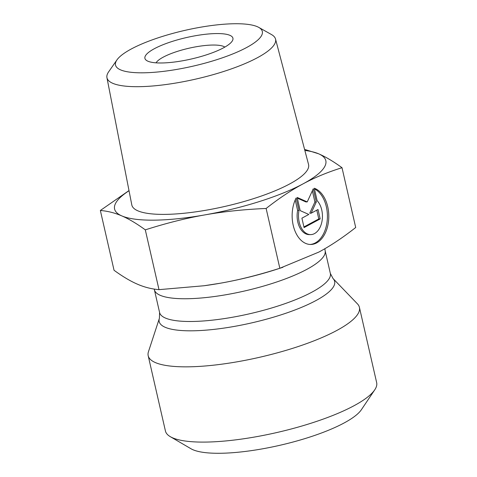 <?xml version="1.0" encoding="UTF-8"?>
<svg xmlns="http://www.w3.org/2000/svg" width="477" height="477" viewBox="0 0 477 477"><rect width="100%" height="100%" fill="white"/><g stroke="black" fill="none" stroke-linecap="round" stroke-linejoin="round"><path stroke-width="0.72" d="M314.283 188.242A28.465 18.329 -90.7 0 1 328.713 219.038A28.465 18.329 -90.7 0 1 310.813 244.474A28.465 18.329 -90.7 0 1 294.017 228.298A28.465 18.329 -90.7 0 1 296.157 197.979L299.001 210.417A18.597 11.979 89.3 0 0 310.694 234.612A18.597 11.979 89.3 0 0 321.957 221.453A18.597 11.979 89.3 0 0 317.133 200.68L314.283 188.242M310.122 244.462A28.465 18.329 89.3 0 0 327.282 219.742A28.465 18.329 89.3 0 0 314.438 188.904M310.694 234.612L309.311 234.624A18.597 11.979 -90.7 0 1 297.624 210.435L295.221 199.946M299.001 210.417L297.624 210.435M320.18 218.925L304.07 227.583L301.911 218.162L308.816 214.453L300.182 210.625L297.165 197.442L307.236 201.908L313.276 188.785L316.299 201.974L311.117 213.219L318.022 209.504L320.18 218.925L318.797 218.943L316.788 210.172M311.117 213.219L309.74 213.231L314.915 201.986L312.352 190.794M316.299 201.974L314.915 201.986M307.236 201.908L305.852 201.926L297.326 198.14M303.921 226.939L318.797 218.943M156.08 62.839A36.115 8.801 167.1 0 1 163.253 57.145A36.115 8.801 167.1 0 1 197.848 46.478A36.115 8.801 167.1 0 1 224.84 47.086M154.387 48.69A45.148 11.001 -12.9 0 0 146.946 60.722A45.148 11.001 -12.9 0 0 191.384 58.993A45.148 11.001 -12.9 0 0 232.138 41.207A45.148 11.001 -12.9 0 0 207.471 34.07A45.148 11.001 -12.9 0 0 154.387 48.69M143.255 72.808A75.306 18.347 167.1 0 1 116.966 59.875A75.306 18.347 167.1 0 1 184.832 30.391A75.306 18.347 167.1 0 1 258.761 27.398A75.306 18.347 167.1 0 1 230.993 54.646A75.306 18.347 167.1 0 1 143.255 72.808M116.966 59.875L108.637 71.836A86.48 21.066 -12.9 0 0 106.937 77.656A86.48 21.066 -12.9 0 0 138.819 86.683A86.48 21.066 -12.9 0 0 230.409 69.225A86.48 21.066 -12.9 0 0 275.527 39.042A86.48 21.066 -12.9 0 0 271.467 34.541L258.761 27.398M275.527 39.042L308.536 164.44A90.66 22.085 167.1 0 1 261.235 196.083A90.66 22.085 167.1 0 1 165.221 214.382A90.66 22.085 167.1 0 1 131.801 204.919L106.937 77.656M145.3 229.854C136.643 223.552 128.826 218.907 121.85 215.92A108.351 26.396 -12.9 0 0 204.74 214.918C185.976 218.216 166.163 223.194 145.3 229.854L158.996 289.652L204.15 285.741L220.38 283.207C239.049 279.933 258.868 274.949 279.826 268.265L318.737 252.13C330.466 245.864 342.784 237.659 355.705 227.505L342.009 167.707C327.842 172.114 314.874 177.492 303.098 183.842A108.351 26.396 -12.9 0 0 318.564 153.773A108.351 26.396 -12.9 0 0 304.857 150.452M129.028 190.722A108.351 26.396 -12.9 0 0 121.85 215.92C114.868 212.891 107.701 211.078 100.349 210.482L128.999 190.573M304.57 149.384L318.564 153.773C325.535 156.76 333.351 161.405 342.009 167.707M303.098 183.842C291.31 190.15 278.985 198.354 266.13 208.467C243.962 209.421 223.498 211.573 204.74 214.918A108.351 26.396 -12.9 0 0 303.098 183.842M266.13 208.467L279.826 268.265M100.349 210.482L114.045 270.274C122.738 276.606 130.555 281.245 137.489 284.209C144.442 287.232 151.608 289.044 158.996 289.652M282.927 267.275L278.145 268.831A108.351 26.396 167.1 0 1 220.38 283.207A108.351 26.396 167.1 0 1 204.597 285.675L204.15 285.741M159.407 318.266L148.448 351.734A108.351 26.396 -12.9 0 0 148.186 355.717A108.351 26.396 -12.9 0 0 259.697 357.261A108.351 26.396 -12.9 0 0 359.414 307.343A108.351 26.396 -12.9 0 0 357.446 303.867L333.012 278.508L330.334 273.399A87.583 21.334 167.1 0 1 249.727 313.747A87.583 21.334 167.1 0 1 159.592 312.501L159.407 318.266A90.004 21.924 -12.9 0 0 251.814 322.857A90.004 21.924 -12.9 0 0 333.012 278.508M359.414 307.343L376.651 382.596A108.351 26.396 167.1 0 1 374.743 389.834A108.351 26.396 167.1 0 1 276.928 432.514A108.351 26.396 167.1 0 1 170.289 436.664A108.351 26.396 167.1 0 1 165.424 430.975L148.186 355.717M170.289 436.664L190.991 448.756A90.29 21.996 -12.9 0 0 279.856 445.297A90.29 21.996 -12.9 0 0 361.369 409.731L374.743 389.834M159.592 312.501L154.387 289.76A87.583 21.334 -12.9 0 0 244.522 291.006A87.583 21.334 -12.9 0 0 325.129 250.658L330.334 273.399M154.387 289.76L154.208 289.08M324.849 248.714L325.129 250.658"/></g></svg>
